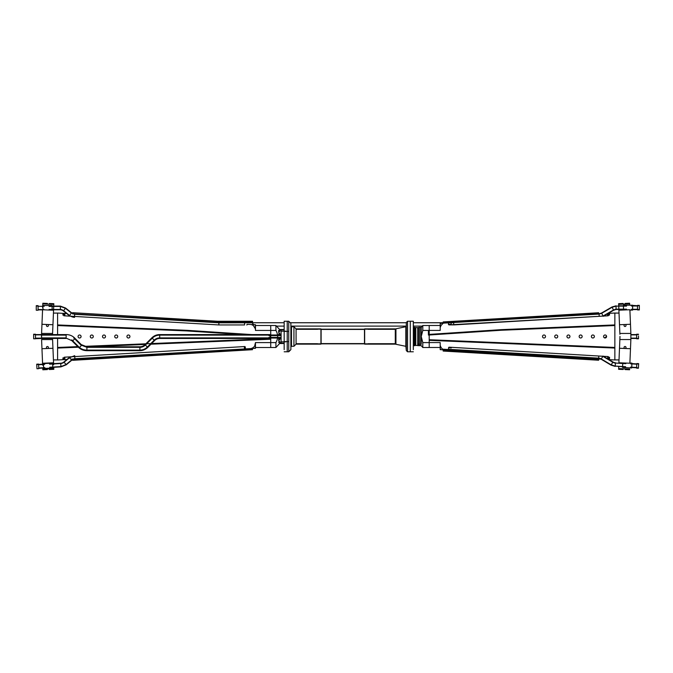 <?xml version="1.0" encoding="UTF-8"?>
<svg xmlns="http://www.w3.org/2000/svg" width="673" height="673" viewBox="0 0 673 673"><rect width="100%" height="100%" fill="white"/><g stroke="black" fill="none" stroke-linecap="round" stroke-linejoin="round"><path stroke-width="1.01" d="M415.771 328.769L415.771 344.248M415.771 327.658L417.706 327.658L417.706 345.367L417.706 327.658L418.825 327.658M415.771 345.064L415.468 344.071M415.342 329.021L415.468 344.753L415.039 345.064M415.039 329.198L415.039 343.827M414.063 344.509L414.063 327.347L414.551 327.347L414.551 345.67L414.551 327.347L415.039 327.347M415.771 345.367L418.825 345.67L418.825 327.347L420.045 327.347L420.045 345.67L420.045 327.347L421.264 327.347L421.264 328.794M284.166 329.484L280.801 329.484L280.801 330.25L280.801 329.484L279.581 329.484L279.581 330.25L279.581 329.484L275.922 325.513L275.922 330.048M255.462 347.504L270.723 347.504L270.723 342.591L270.723 347.504L275.922 347.504L275.922 342.591L275.922 347.504L279.581 343.533L280.801 343.533L280.801 342.767L280.801 343.533L284.166 343.533M281.112 334.674L281.112 338.342M407.527 322.771L407.527 321.24L410.278 321.24L410.278 351.777L410.278 321.24L413.323 321.24L413.323 323.377M413.323 346.141L413.323 347.806M413.323 349.64L413.323 321.24M413.323 325.21L413.323 326.885M414.063 327.347L414.063 328.508M413.323 351.777L407.527 351.777L407.527 350.254M364.657 344.147L364.657 328.878L395.295 328.878L395.295 344.147L364.657 344.147L364.657 328.878M364.472 329.181L364.472 343.836L321.114 343.836L321.114 329.181L364.472 329.181M406.307 350.557L407.527 351.777L407.527 321.24L406.307 322.468L406.307 350.557L405.819 345.754M288.742 349.489L288.742 351.777L287.22 351.777L287.22 321.24L284.166 321.24L284.166 323.377M284.166 325.21L284.166 326.885M284.166 346.141L284.166 347.806M284.166 349.64L284.166 321.24M320.928 329.181L318.363 329.181L320.928 328.878L320.928 344.147L296.07 344.147L296.07 328.878L293.933 326.741L293.933 327.658M320.928 344.147L320.928 328.878L296.07 328.878M284.166 351.777L287.22 351.777L287.22 321.24L288.742 321.24L288.742 323.536M290.879 349.64L290.879 323.377L288.742 321.24L288.742 351.777L290.879 349.64M293.933 345.367L293.933 326.741L291.493 326.741L291.493 327.658M422.795 328.693L422.795 325.513L429.206 325.513L429.206 347.504L429.206 335.003L501.158 330.258L614.861 325.539L501.158 330.258L429.08 335.011L429.08 330.435M421.264 343.466L421.264 327.347L422.795 325.513L422.795 330.435L421.264 336.508L422.795 342.591L422.795 347.504L422.795 343.516M422.795 330.435L429.206 330.435L429.206 335.003L429.206 330.409L440.201 330.409L440.201 325.513L441.034 325.488L440.201 327.6L440.201 330.409M429.206 342.591L422.795 342.591M254.621 346.141L255.462 346.115L255.462 347.436L254.587 348.353L253.275 348.429L253.25 347.596L254.621 346.141L255.462 342.591L270.723 342.591L270.723 325.513L270.723 330.435L275.922 330.435L275.922 325.513L255.462 325.513M270.723 338.612L84.184 346.359L270.723 338.612L270.723 342.591L275.922 342.591C278.201 338.536 278.201 334.481 275.922 330.435M279.581 334.523L279.581 334.986M279.581 338.039L279.581 338.494M279.581 342.767L279.581 343.533L279.581 342.767M251.584 334.574L186.581 330.3L57.592 324.941M249.717 334.574L186.572 330.426L57.592 325.067M186.547 330.914L242.263 334.574L186.547 330.914L57.592 325.555L186.547 330.914L242.263 334.574M66.694 313.576L63.994 313.416L63.885 315.183L63.994 313.416L57.592 313.038L57.592 334.574L57.592 313.088L54.067 313.088A0.614 0.614 0 0 1 53.461 312.457M53.461 360.568A0.614 0.614 0 0 1 54.067 359.929L57.592 359.929L57.592 338.452L57.592 347.461L77.79 346.629L57.592 347.461L57.592 359.979L63.994 359.609L63.885 357.834L64.457 357.195L244.652 346.553L245.292 347.133L244.341 346.57L64.457 357.195A0.614 0.614 0 0 0 63.885 357.834L63.994 359.609L64.902 359.55L64.801 357.784L63.885 357.834L64.457 357.195L63.885 357.834M90.291 336.576A1.497 1.497 0 0 0 92.596 337.779A1.497 1.497 0 0 0 92.487 335.179A1.497 1.497 0 0 0 90.291 336.576M114.721 336.576A1.497 1.497 0 0 0 117.018 337.779A1.497 1.497 0 0 0 116.917 335.179A1.497 1.497 0 0 0 114.721 336.576M102.506 336.576A1.497 1.497 0 0 0 104.811 337.779A1.497 1.497 0 0 0 104.702 335.179A1.497 1.497 0 0 0 102.506 336.576M78.076 336.576A1.497 1.497 0 0 0 80.381 337.779A1.497 1.497 0 0 0 80.272 335.179A1.497 1.497 0 0 0 78.076 336.576M126.928 336.576A1.497 1.497 0 0 0 129.233 337.779A1.497 1.497 0 0 0 129.132 335.179A1.497 1.497 0 0 0 126.928 336.576M270.723 339.099L151.097 344.071M145.376 344.307L86.262 346.763M78.253 347.091L57.592 347.949M57.592 348.076L78.371 347.209M88.643 346.788L145.25 344.433M150.971 344.197L270.723 339.226M64.902 313.467L64.801 315.233L63.885 315.183L64.457 315.83A0.614 0.614 0 0 1 63.885 315.183L63.851 315.788L64.768 315.847L218.809 324.941L64.457 315.83M247.319 324.327L246.713 324.941A0.614 0.614 0 0 0 247.319 324.327L255.462 324.714L255.462 325.581L254.587 324.672M254.621 326.885L255.462 326.91L255.462 328.988L253.25 325.429L251.189 324.462M255.462 325.581L255.462 326.91M253.275 324.588L253.25 325.429M255.462 330.435L255.462 328.988L255.462 330.435L270.723 330.435L270.723 334.986M244.577 324.941L218.809 324.941L244.577 324.941L244.577 322.485L241.548 322.493M72.583 313.618L72.634 312.701L217.732 321.265L217.707 322.182L72.566 313.921L218.86 322.56M64.768 315.847L64.801 315.233L63.885 315.183M245.292 347.133L244.383 347.184L245.292 347.133L245.401 348.9L245.292 347.133A0.614 0.614 0 0 0 244.652 346.553M254.587 348.345L255.462 348.303L255.462 347.436M255.462 342.591L255.462 346.115M253.275 348.429L251.189 348.555L253.25 347.596M245.401 348.9L251.189 348.555M72.566 359.096L252.409 348.488L252.484 349.699L72.634 360.316L72.566 359.096L70.833 359.205M49.541 363.883L60.738 363.227A5.493 5.493 0 0 0 63.918 361.973L66.997 359.424L64.902 359.55M74.602 317.345A8.85 8.85 0 0 1 69.605 315.494L63.632 310.766A5.805 5.805 0 0 0 60.393 309.471L49.079 309.471M52.132 309.807L60.393 309.773L60.393 306.106L53.722 306.114M239.108 322.493L218.86 322.502L74.602 313.98L71.531 312.743L65.559 308.015L63.464 311.01A5.502 5.502 0 0 0 60.393 309.773M71.531 312.743L69.428 315.746L63.464 311.01M74.602 314.039L74.602 316.428M250.827 322.788L218.86 322.502L218.868 324.941M74.703 355.672L69.58 357.683L64.112 362.209A5.805 5.805 0 0 1 60.763 363.529L49.558 364.186M244.492 349.009L74.88 358.717A5.805 5.805 0 0 0 71.523 360.038L66.063 364.556L60.94 366.575L49.735 367.239M49.752 367.542L60.957 366.878L60.738 363.227A5.493 5.493 0 0 0 63.918 361.973L69.386 357.447L71.717 360.274A5.493 5.493 0 0 1 74.896 359.02M42.971 307.384L42.971 309.782M42.651 307.813L42.811 303.935L53.798 304.389L53.823 303.691L53.554 310.219L52.132 310.16L52.132 305.5L42.971 305.508M36.258 307.948L36.258 310.245L38.092 310.236L38.083 305.66L36.258 305.66L36.258 307.948M43.501 365.17L43.695 368.51L52.839 367.971L52.553 363.092L43.409 363.63M36.847 366.465L36.981 368.754L38.807 368.644L38.538 364.076L36.712 364.186L36.847 366.465M52.553 338.696L52.587 339.562L52.553 338.696L52.587 339.562L41.583 339.562L41.962 348.732L52.948 348.278L52.587 339.562M42.651 365.212L42.567 363.26L53.554 362.797L52.948 348.278M53.554 362.797L53.63 364.749M53.739 367.307L53.823 369.326L53.798 368.636L42.811 369.09L42.836 369.788L42.769 368.064M52.536 334.574L53.554 310.219L42.567 309.765L41.583 333.455L52.587 333.455L52.553 334.321M46.429 325.513A0.993 0.993 0 0 1 47.413 324.529A0.993 0.993 0 0 1 48.406 325.513A0.993 0.993 0 0 1 47.413 326.506A0.993 0.993 0 0 1 46.429 325.513M46.429 347.504A0.993 0.993 0 0 1 47.413 346.511A0.993 0.993 0 0 1 48.406 347.504A0.993 0.993 0 0 1 47.413 348.496A0.993 0.993 0 0 1 46.429 347.504M47.346 369.595L42.836 369.788M47.346 303.422L42.836 303.237L42.811 303.935L42.836 303.237M41.457 336.508L41.583 333.455M42.567 363.26L41.962 348.732M618.992 360.543A0.614 0.614 0 0 0 618.378 359.912L614.861 359.912L614.861 313.071L618.378 313.071A0.614 0.614 0 0 0 618.992 312.432M619.984 336.567L618.899 362.781L629.878 363.235L630.87 339.545L619.867 339.545L619.984 336.416M629.642 369.065L629.608 369.763L629.642 369.065L618.655 368.611L618.63 369.309L618.739 366.617M625.831 363.361L618.899 362.781M619.867 339.545L619.9 338.679M630.87 333.438L629.878 309.74L618.899 310.203L619.867 333.438L630.87 333.438L630.87 339.545M618.899 310.203L618.63 303.674L618.655 304.364L629.642 303.91L629.608 303.212L629.692 305.206L637.516 305.71L632.628 305.693M619.9 334.304L619.867 333.438M626.025 347.487A0.993 0.993 0 0 1 625.032 348.471A0.993 0.993 0 0 1 624.048 347.487A0.993 0.993 0 0 1 625.032 346.494A0.993 0.993 0 0 1 626.025 347.487M626.025 325.496A0.993 0.993 0 0 1 625.032 326.489A0.993 0.993 0 0 1 624.048 325.496A0.993 0.993 0 0 1 625.032 324.504A0.993 0.993 0 0 1 626.025 325.496M625.108 369.578L629.608 369.763M625.108 303.405L629.608 303.212M608.459 359.584L608.602 357.212A0.614 0.614 0 0 0 608.022 356.564L608.602 357.212L608.459 359.584L614.861 359.962L614.861 313.021L608.459 313.391L608.56 315.166L607.988 315.805L608.56 315.166L608.459 313.391L607.542 313.45L607.652 315.216L608.56 315.166A0.614 0.614 0 0 1 607.988 315.805L454.317 324.882L449.051 324.882L448.445 324.268A0.614 0.614 0 0 0 449.051 324.882L607.988 315.805M429.206 340.345L614.861 348.059M614.861 347.445L429.206 339.73L614.861 347.445M542.522 336.424A1.497 1.497 0 0 0 544.718 337.821A1.497 1.497 0 0 0 544.819 335.221A1.497 1.497 0 0 0 542.522 336.424M591.374 336.424A1.497 1.497 0 0 0 593.569 337.821A1.497 1.497 0 0 0 593.679 335.221A1.497 1.497 0 0 0 591.374 336.424M566.944 336.424A1.497 1.497 0 0 0 569.139 337.821A1.497 1.497 0 0 0 569.249 335.221A1.497 1.497 0 0 0 566.944 336.424M554.729 336.424A1.497 1.497 0 0 0 556.933 337.821A1.497 1.497 0 0 0 557.034 335.221A1.497 1.497 0 0 0 554.729 336.424M579.159 336.424A1.497 1.497 0 0 0 581.354 337.821A1.497 1.497 0 0 0 581.464 335.221A1.497 1.497 0 0 0 579.159 336.424M603.588 336.424A1.497 1.497 0 0 0 605.784 337.821A1.497 1.497 0 0 0 605.893 335.221A1.497 1.497 0 0 0 603.588 336.424M429.08 334.523L501.133 329.77L614.861 325.051M614.861 324.924L501.124 329.652L429.08 334.405M614.861 347.933L429.206 340.227M441.059 323.276L440.201 324.193L440.201 323.326L448.445 322.838L448.445 324.268L451.188 324.268L448.445 324.268L449.051 324.882M501.158 330.258L429.206 335.003M443.246 323.149L443.171 321.93L598.634 312.752L598.709 313.971L443.246 323.149L441.034 325.488M440.201 325.513L440.201 324.193M429.206 330.409L429.206 325.496L440.201 325.496M428.415 335.061L428.415 330.435M449.211 347.184L608.022 356.564L449.211 347.184A0.614 0.614 0 0 0 448.571 347.764L449.211 347.184L448.571 347.764L451.314 347.924L448.571 347.764L448.428 350.137L440.201 349.657L440.201 348.791L441.059 349.708M607.584 358.802L607.685 357.153L608.602 357.212L608.022 356.564M441.034 347.487L440.201 347.461L440.201 345.375L441.034 347.487L443.246 349.834M440.201 348.799L440.201 347.461L429.206 347.487M440.201 342.565L440.201 345.375L440.201 342.565L429.206 342.565M601.166 359.155L598.709 359.012M615.425 362.747L615.206 366.406L611.059 365.136L612.935 361.981A5.493 5.493 0 0 0 615.425 362.747A5.493 5.493 0 0 1 612.935 361.981L603.008 356.067M602.848 356.337L612.783 362.251A5.805 5.805 0 0 0 615.408 363.05L625.814 363.672M448.479 349.287L598.659 358.154A5.805 5.805 0 0 1 601.283 358.953L611.219 364.867L615.223 366.104L625.638 366.718M602.89 356.261L601.132 359.222A5.493 5.493 0 0 0 598.642 358.457M603.058 316.016L613.49 309.984L616.047 309.176L626.521 309.176M623.476 309.513L616.047 309.479L616.047 305.82L611.984 306.981L613.633 310.261L608.182 313.408M626.521 306.122L616.047 306.122L612.127 307.258L601.696 313.29L599.147 314.098L453.695 322.434L599.147 313.795L601.553 313.021L603.101 316.1M599.147 313.795L599.147 316.327M453.695 324.882L453.695 322.527M638.669 363.664L638.391 368.232L636.565 368.123L636.835 363.555L638.669 363.664L636.835 363.555M631.922 363.849L631.678 367.988L622.533 367.45L622.803 362.94M615.223 366.104L625.621 367.021L622.567 366.869L622.533 367.45M631.409 309.605L632.628 309.605L632.628 310.093L632.628 305.206L623.476 305.206L623.476 310.009M626.521 305.786L623.476 305.786L623.476 305.206M639.35 309.942L639.35 305.357L637.516 305.357L637.516 309.942L639.35 309.942M638.492 335.995L638.492 338.797L636.666 338.797L636.666 334.22L638.492 334.22M281.112 329.795L281.112 343.23L284.166 343.23L284.166 329.795L281.112 329.795M270.117 335.112L159.711 335.112C156.809 335.154 154.319 336.189 152.241 338.208L145.393 345.056A7.765 7.765 0 0 1 139.908 347.327L86.901 347.327L80.869 344.988L73.736 337.88A1.935 0.808 135 0 1 74.535 337.888C72.272 335.718 69.479 334.616 66.139 334.574L66.139 338.452L41.591 338.452L41.591 334.574L41.591 338.452L33.65 338.797L33.65 334.22L35.484 334.22L35.484 338.797L33.65 338.797M71.767 339.865L78.892 346.965C81.046 349.026 83.713 350.078 86.901 350.12L139.908 350.12C142.802 350.078 145.292 349.043 147.37 347.024L154.218 340.176A7.765 7.765 0 0 1 159.711 337.905L268.897 337.888M41.591 337.905L66.139 337.905M159.711 338.452L159.711 334.574L270.117 334.574L270.117 338.452L159.711 338.452A7.218 7.218 0 0 0 154.605 340.563L147.757 347.411C145.57 349.531 142.954 350.616 139.908 350.667L86.901 350.667C83.57 350.616 80.768 349.514 78.514 347.352A1.935 0.808 135 0 1 78.497 346.57M147.757 347.411L145.015 344.669A7.218 7.218 0 0 1 139.908 346.788L139.908 350.667M278.908 339.714L279.884 339.714M278.908 341.548L279.884 341.548M278.908 340.631L278.908 338.494L278.908 340.631M278.664 340.631L278.664 338.738L278.664 340.631M278.908 331.469L279.884 331.469M278.908 333.303L279.884 333.303M278.908 332.386L278.908 330.25L278.908 332.386M278.664 332.386L278.664 330.493L278.664 332.386M443.229 322.838L598.692 313.668M217.732 321.265L252.543 321.257L252.543 322.476L217.699 322.485M217.707 322.182L252.543 322.165M598.743 358.398L598.634 360.232L443.171 351.054L443.28 349.22L598.743 358.398M598.692 359.315L443.229 350.137M72.583 359.407L252.425 348.791M415.468 328.946L415.771 327.961M415.039 327.961L415.342 344.004M413.634 344.509L413.634 328.508M413.752 344.509L413.752 328.508M395.295 329.307L395.934 328.811L395.934 329.307L367.954 329.307M395.934 344.214L395.934 328.811L405.819 326.708L405.819 346.309L395.295 344.147M405.819 327.263L406.307 326.111L290.879 326.102L406.307 326.102M291.493 345.367L291.493 326.741L290.879 326.127M64.801 357.784L64.768 357.17M244.484 348.951L244.341 346.57M63.918 361.973L66.063 364.556M74.753 356.581L74.896 358.961M52.948 324.739L41.962 324.285M619.505 348.261L630.483 348.715M630.483 324.268L619.505 324.723M607.685 315.83L607.652 315.216M607.685 357.153L607.719 356.547M451.347 347.31L451.314 347.924M598.785 356.017L598.642 358.398M451.188 324.882L451.188 322.678M450.094 322.434L451.188 322.434L450.102 322.746M605.54 337.922A1.935 0.808 -135 0 0 604.64 337.888L604.606 337.913M159.711 334.574C156.658 334.616 154.05 335.701 151.862 337.821L154.605 340.563M139.908 346.788L86.901 346.788L86.901 350.667M86.901 346.788L81.256 344.61A1.935 0.808 135 0 1 81.366 344.938A1.935 0.808 135 0 1 80.306 346.696A1.935 0.808 135 0 1 78.64 347.428A1.935 0.808 135 0 1 78.514 347.352L71.792 340.631A1.935 0.808 135 0 1 71.675 340.302M81.256 344.61L74.535 337.888A1.935 0.808 135 0 1 73.853 339.705A1.935 0.808 135 0 1 71.918 340.706A1.935 0.808 135 0 1 71.792 340.631L66.139 338.132M414.063 345.67L415.039 345.67M429.206 347.504L422.795 347.504L421.264 345.67L418.825 345.67M414.063 345.367L413.323 345.367M414.063 327.658L413.323 327.658M364.657 343.836L367.222 343.836L364.657 343.836M364.657 329.181L367.222 329.181L364.657 329.181M367.954 343.718L395.934 343.718M321.114 343.592L364.472 343.592M321.114 329.425L364.472 329.425M320.928 343.836L318.363 343.836L320.928 343.836M287.825 331.402L284.166 331.402M287.825 341.623L284.166 341.623M317.631 329.307L296.07 329.307M317.631 343.718L296.07 343.718M296.07 344.147L293.933 346.284L291.493 346.284L290.879 346.889M62.909 315.124L63.018 313.357M63.018 359.66L62.909 357.893M49.079 306.417L60.393 306.417L65.39 308.259L71.355 312.995L74.602 314.291L218.86 322.804L251.845 322.788M49.079 306.114L60.393 306.106L65.559 308.015L60.393 306.106M244.577 322.485L251.845 322.485L253.654 324.613M244.467 348.707L245.384 348.656M66.257 364.791L60.957 366.878L66.257 364.791L71.717 360.274M60.738 363.227L53.588 363.647M49.079 306.08L52.132 306.08M36.258 306.013L38.083 306.013M36.258 310.245L38.092 310.236M36.258 305.66L38.083 305.66M38.092 309.891L42.567 309.883M38.092 309.58L44.199 309.58M38.083 306.316L44.191 306.316M36.729 364.53L42.609 364.186M49.76 367.576L52.805 367.391M49.541 363.857L52.587 363.672M38.563 364.421L43.434 364.118M44.889 367.954L43.669 368.022M36.981 368.754L38.807 368.644M36.712 364.186L38.538 364.076M38.79 368.299L44.881 367.938M38.773 367.988L44.864 367.635M38.58 364.732L44.67 364.371M49.322 369.519L53.823 369.326M49.322 303.506L53.823 303.691M623.131 369.494L618.63 369.309M623.131 303.481L618.63 303.674M609.536 315.107L609.435 313.34M609.578 357.262L609.435 359.643M611.059 365.136L601.132 359.222L611.059 365.136L615.206 366.406M421.264 344.315L420.045 344.24L421.264 344.315M419.128 344.189L417.706 344.105L419.128 344.189M415.039 343.945L413.323 343.844L415.039 343.945M618.714 305.82L626.521 305.82M601.553 313.021L611.984 306.981L616.047 305.82M603.201 316.293L613.633 310.261L616.047 309.479M443.221 322.746L413.323 322.746L443.221 322.746M406.307 322.746L290.24 322.746L406.307 322.746M284.166 322.746L252.779 322.746L284.166 322.746M453.695 322.746L451.188 322.746M422.308 326.102L413.323 326.102L422.308 326.102M284.166 326.102L276.46 326.102L284.166 326.102M443.213 322.577L442.439 323.191M631.711 367.5L638.416 367.887M631.939 363.605L638.643 364.009M630.508 367.113L636.608 367.475M630.702 363.849L636.801 364.211M622.786 363.151L625.84 363.336M629.894 362.991L631.964 363.117L629.894 362.991M631.939 363.613L636.818 363.908M632.628 310.093L629.894 310.093M639.35 305.71L637.516 305.71M639.35 309.588L631.409 309.588M639.35 305.357L637.516 305.357M637.516 306.013L631.409 306.013M637.516 309.286L631.409 309.286M605.439 337.88L606.474 337.072M604.64 337.888L606.583 336.349M630.912 338.452L638.492 338.452M630.912 334.574L638.492 334.574M630.921 338.14L636.666 338.14M630.929 334.876L636.666 334.876M268.897 335.137L270.117 335.137M280.801 334.986L270.117 334.986M280.801 338.039L270.117 338.039M281.112 341.918L284.166 341.918M281.112 331.108L284.166 331.108M268.897 337.425L281.112 337.425M268.897 335.591L281.112 335.591M41.591 335.112L66.139 335.112M145.015 344.669L151.862 337.821M33.65 334.574L66.139 334.574M278.664 342.523L281.112 342.767M278.664 338.738L281.112 338.494M281.112 341.85L285.731 341.85M278.664 334.279L281.112 334.523M278.664 330.493L281.112 330.25M281.112 331.166L285.731 331.166M41.591 334.876L35.484 334.876M41.591 338.14L35.484 338.14"/></g></svg>
